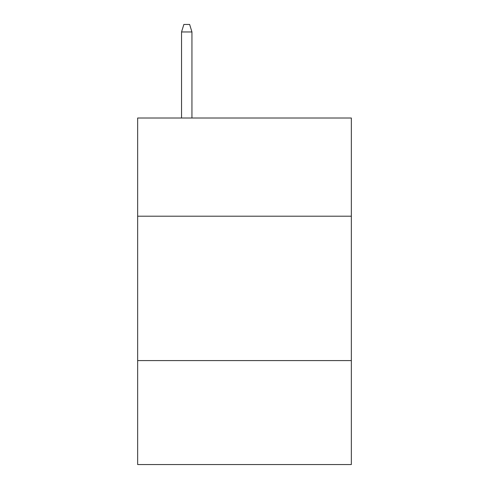 <?xml version="1.0" encoding="UTF-8"?>
<svg xmlns="http://www.w3.org/2000/svg" width="489" height="489" viewBox="0 0 489 489"><rect width="100%" height="100%" fill="white"/><g stroke="black" fill="none" stroke-linecap="round" stroke-linejoin="round"><path stroke-width="0.73" d="M351.346 216.199L351.346 118.014L137.653 118.014L137.653 216.199L351.346 216.199L351.346 464.55L137.653 464.55L137.653 216.199M351.346 360.589L137.653 360.589M191.945 118.014L191.945 31.956L181.547 31.956L181.547 118.014M181.547 31.956L183.858 24.45L189.634 24.45L191.945 31.956"/></g></svg>
